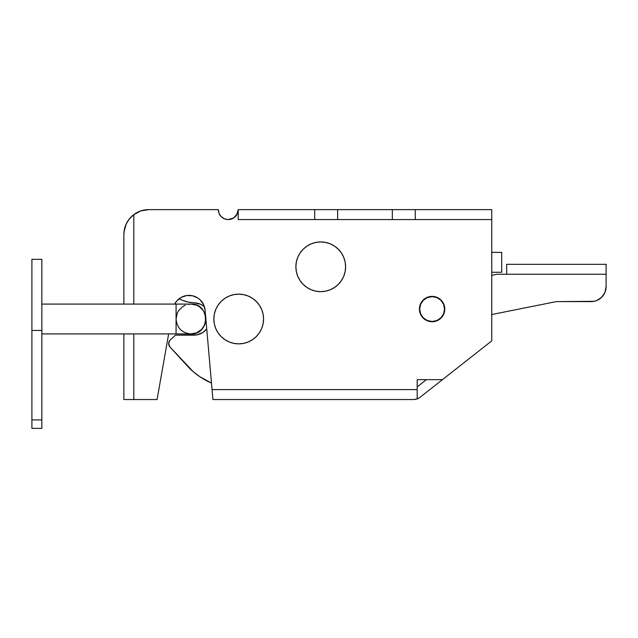<?xml version="1.0" encoding="UTF-8"?>
<svg xmlns="http://www.w3.org/2000/svg" width="638" height="638" viewBox="0 0 638 638"><rect width="100%" height="100%" fill="white"/><g stroke="black" fill="none" stroke-linecap="round" stroke-linejoin="round"><path stroke-width="0.96" d="M419.421 309.055A12.68 12.68 0 0 1 432.101 296.383A12.68 12.68 0 0 1 444.774 309.055L443.809 304.206L441.065 300.091L436.95 297.348L432.101 296.383L427.253 297.348L423.138 300.091L420.386 304.206L419.421 309.055L420.386 313.912L423.138 318.019L427.253 320.77L432.101 321.735L436.95 320.77L441.065 318.019L443.809 313.912L444.774 309.055A12.68 12.68 0 0 1 432.101 321.735A12.68 12.68 0 0 1 419.421 309.055L419.668 306.583M442.461 379.65L491.754 340.875L491.754 272.266L491.754 340.875L442.461 379.65L417.188 379.65L417.188 389.595L212.047 389.595L205.899 319.319L212.917 399.54L413.743 399.54L417.188 398.925L417.188 379.65L442.461 379.65L419.892 397.41L442.461 379.65M126.236 223.906L129.331 218.946L126.236 223.906L124.019 231.793L126.236 223.906A24.858 24.858 0 0 0 124.019 231.777L123.868 234.489L124.019 231.793A24.858 24.858 0 0 0 123.868 234.489A24.858 24.858 0 0 1 129.323 218.954L133.813 214.599L133.813 304.087L133.813 214.599L140.87 210.907L148.726 209.631L218.332 209.631L219.089 213.435L221.242 216.657L224.464 218.818L228.268 219.568L233.795 217.893L237.44 213.483M237.36 213.658L235.374 216.593L233.317 218.196L236.539 215.15L238.213 209.631L238.213 219.568L314.701 219.568L314.701 209.631L238.213 209.631L238.213 219.568L314.701 219.568L314.701 209.631L337.646 209.631L238.213 209.631A9.945 9.945 0 0 1 228.268 219.568A9.945 9.945 0 0 1 218.332 209.631L148.726 209.631A24.858 24.858 0 0 0 140.854 210.907M123.868 234.489L123.868 304.087L123.868 234.489L124.346 229.64L125.766 224.975L128.063 220.676L131.149 216.912L134.921 213.818M139.897 211.25L142.864 210.333L139.897 211.25M491.754 209.631L337.646 209.631L415.274 209.631L415.274 219.568L491.754 219.568L491.754 209.631L415.274 209.631L415.274 219.568L392.33 219.568L392.33 209.631L392.33 219.568L337.646 219.568L337.646 209.631L337.646 219.568L314.701 219.568L491.754 219.568L491.754 252.385L491.754 209.631M205.093 310.132L203.562 304.557L200.172 299.868L197.9 298.058L192.58 295.785L186.798 295.538L181.304 297.332L176.79 300.953L174.66 304.087A16.157 16.157 0 0 1 205.093 310.132L205.611 316.097L205.093 310.132M168.647 333.913L157.076 399.54L133.813 399.54L133.813 333.913L133.813 399.54L157.076 399.54L168.647 333.913M228.268 219.568L233.325 218.188L228.268 219.568L230.214 219.384M235.302 216.657L236.539 215.15M491.754 252.385L491.754 272.266L501.699 272.266L501.699 252.385L491.754 252.385L491.754 272.266L501.699 272.266L501.699 252.385L491.754 252.385M123.868 333.913L123.868 399.54L133.813 399.54L123.868 399.54L123.868 333.913M417.188 386.883L426.383 379.65L417.188 386.883M203.562 304.557L202.079 302.061M128.063 220.676L131.149 216.912M135.758 213.283L138.398 211.88M143.893 210.101A24.858 24.858 0 0 0 143.861 210.109L148.726 209.631A24.858 24.858 0 0 0 133.813 214.599L129.331 218.946A24.858 24.858 0 0 0 127.688 221.25M443.809 304.206L442.644 302.013M444.534 311.527L444.774 309.055M237.488 213.363L238.205 209.982M417.188 398.925A9.945 9.945 0 0 0 419.892 397.41A9.945 9.945 0 0 1 417.188 398.925L417.188 389.595L212.047 389.595L212.917 399.54L413.743 399.54L417.188 398.925L415.49 399.38M129.339 218.93A24.858 24.858 0 0 1 137.202 212.462A24.858 24.858 0 0 0 131.516 216.553M236.873 214.607L238.118 211.003M212.661 396.629L212.047 389.595M207.095 381.006L199.941 376.803L211.473 383.047A69.598 69.598 0 0 1 187.373 365.997L169.971 346.984A4.968 4.968 0 0 1 170.242 339.99L175.426 335.157L170.242 339.99M168.998 345.421L168.663 343.627L169.971 346.984L193.33 371.771L187.373 365.997M175.426 335.157L197.094 334.854L202.868 332.486L206.736 328.905A16.157 16.157 0 0 1 193.968 335.157L175.426 335.157M194.462 302.851L188.473 302.149L194.462 302.851A16.157 16.157 0 0 1 204.399 306.663L200.547 304.246L194.462 302.851A34.803 34.803 0 0 1 179.118 298.759L182.699 300.418L179.118 298.759M199.941 376.803L193.33 371.771L199.941 376.803M168.767 342.614L169.572 340.756L168.663 343.627M200.093 333.953L202.868 332.486M204.399 306.663L203.275 305.793M200.547 304.246L197.573 303.249M188.473 302.149L182.699 300.418M605.813 289.596L604.968 292.395L601.73 297.228L596.897 300.466L594.098 301.311L556.384 301.599L491.754 314.526L556.384 301.599L591.187 301.599A14.913 14.913 0 0 0 606.1 286.685L604.968 292.395M491.754 275.401L496.731 274.26L606.1 274.26L606.1 286.685L606.1 264.315L606.1 274.26L496.731 274.26L491.754 275.401M603.588 294.971L601.73 297.228M429.629 321.488L432.101 321.735M606.1 264.315L506.668 264.315L506.668 274.26L506.668 264.315L606.1 264.315M218.044 332.813L221.131 336.577L218.044 332.813L215.748 328.514L214.328 323.849L213.858 319A24.858 24.858 0 0 0 238.708 343.858A24.858 24.858 0 0 0 263.566 319A24.858 24.858 0 0 1 238.708 343.858A24.858 24.858 0 0 1 213.858 319A24.858 24.858 0 0 1 238.708 294.142A24.858 24.858 0 0 1 263.566 319A24.858 24.858 0 0 0 238.708 294.142A24.858 24.858 0 0 0 213.858 319L214.328 314.151L215.748 309.486L218.044 305.187L221.131 301.423L218.044 305.187M259.379 305.187L256.285 301.423L252.52 298.329L256.285 301.423L259.379 305.187L261.676 309.486L263.087 314.151L263.566 319L263.087 323.849L261.676 328.514L259.379 332.813L256.285 336.577L259.379 332.813M224.903 298.329L221.131 301.423L224.903 298.329L229.201 296.032L233.859 294.62L238.708 294.142L243.564 294.62L248.222 296.032L252.52 298.329M221.131 336.577L224.903 339.671L221.131 336.577M252.52 339.671L256.285 336.577L252.52 339.671L248.222 341.968L243.564 343.38L238.708 343.858L233.859 343.38L229.201 341.968L224.903 339.671M300.075 280.608L303.162 284.381L300.075 280.608L297.779 276.31L296.359 271.652L295.88 266.804A24.858 24.858 0 0 0 320.739 291.654A24.858 24.858 0 0 0 345.597 266.804A24.858 24.858 0 0 1 320.739 291.654A24.858 24.858 0 0 1 295.88 266.804A24.858 24.858 0 0 1 320.739 241.946A24.858 24.858 0 0 1 345.597 266.804A24.858 24.858 0 0 0 320.739 241.946A24.858 24.858 0 0 0 295.88 266.804L296.359 261.947L297.779 257.289L300.075 252.991L303.162 249.227L300.075 252.991M341.41 252.991L338.315 249.227L334.551 246.132L338.315 249.227L341.41 252.991L343.707 257.289L345.118 261.947L345.597 266.804L345.118 271.652L343.707 276.31L341.41 280.608L338.315 284.381L341.41 280.608M306.934 246.132L303.162 249.227L306.934 246.132L311.224 243.836L315.89 242.424L320.739 241.946L325.587 242.424L330.253 243.836L334.551 246.132M303.162 284.381L306.934 287.467L303.162 284.381M334.551 287.467L338.315 284.381L334.551 287.467L330.253 289.764L325.587 291.183L320.739 291.654L315.89 291.183L311.224 289.764L306.934 287.467M436.847 320.547A12.425 12.425 0 0 1 420.609 313.8A12.425 12.425 0 0 1 427.356 297.571L432.109 296.63L436.87 297.579L440.898 300.275L443.585 304.31L444.526 309.071L443.577 313.824L440.882 317.852L436.847 320.547L432.085 321.488L427.332 320.539L423.305 317.836L420.609 313.8L419.668 309.047L420.625 304.294L423.321 300.259L427.356 297.571A12.425 12.425 0 0 1 443.585 304.31A12.425 12.425 0 0 1 436.847 320.547M438.992 319.399L440.882 317.852M444.526 309.071L444.295 306.647M442.437 302.165L440.898 300.275M432.109 296.63L429.685 296.861M425.203 298.72L423.321 300.259M419.668 309.047L419.908 311.472M421.758 315.954L423.305 317.836M432.085 321.488L434.51 321.249M188.074 304.374L190.985 304.087A14.913 14.913 0 0 1 205.899 319A14.913 14.913 0 0 1 190.985 333.913C210.229 334.838 210.229 303.162 190.985 304.087L196.695 305.219L199.271 306.599L203.386 310.714L205.611 316.097M41.845 333.913L176.072 333.913L176.072 304.087L41.845 304.087L176.072 304.087L176.072 333.913L41.845 333.913M41.845 428.369L31.9 428.369L41.845 428.369L41.845 419.924L41.845 428.369M41.845 259.339L41.845 419.924L31.9 419.924L31.9 428.369L31.9 330.436L31.9 419.924L41.845 419.924L41.845 259.339L31.9 259.339L31.9 330.436L41.845 330.436L31.9 330.436L31.9 259.339L41.845 259.339M205.899 319.319L204.766 324.71L201.528 329.543L196.695 332.781L190.985 333.913C181.926 333.028 176.957 328.06 176.072 319L177.204 313.29L178.584 310.714L182.699 306.599L185.275 305.219M176.072 304.087L190.985 304.087M176.072 333.913L190.985 333.913"/></g></svg>
